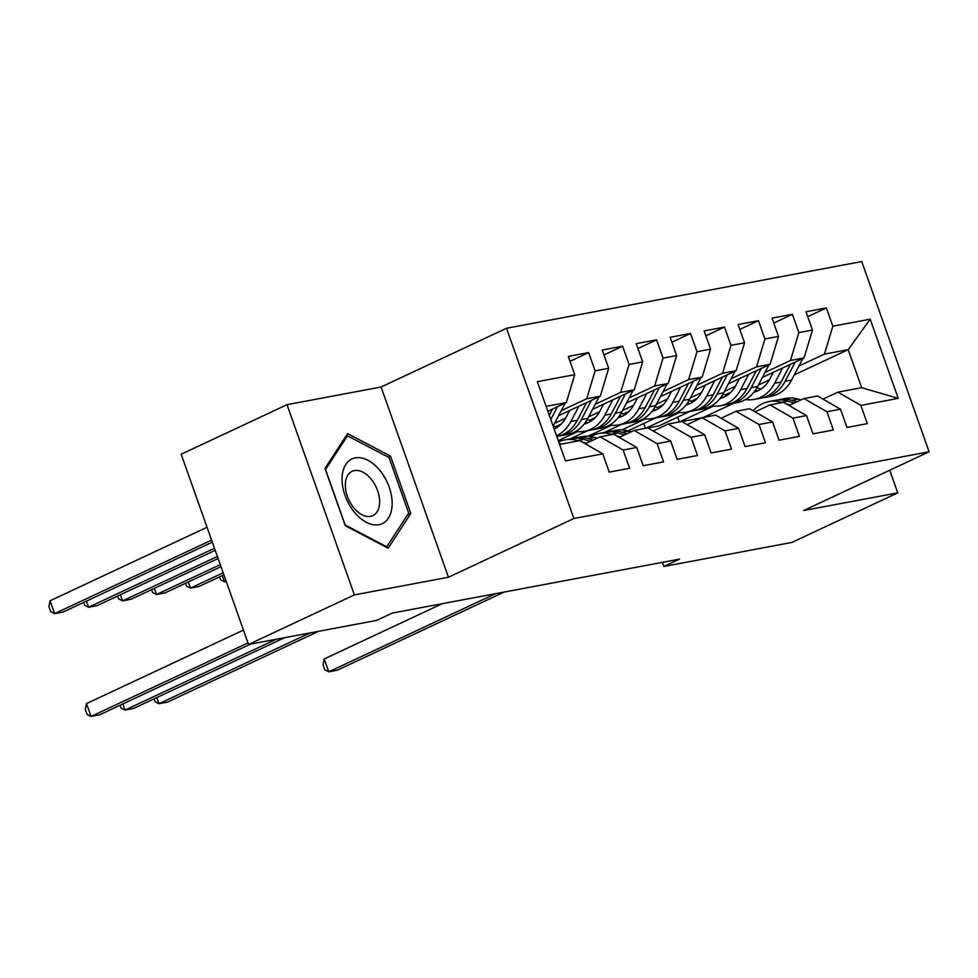 <?xml version="1.0" encoding="UTF-8"?>
<svg xmlns="http://www.w3.org/2000/svg" width="978" height="978" viewBox="0 0 978 978"><rect width="100%" height="100%" fill="white"/><g stroke="black" fill="none" stroke-linecap="round" stroke-linejoin="round"><path stroke-width="1.47" d="M287.006 404.672L354.378 594.905L448.45 577.24L381.078 387.007L287.006 404.672L181.187 454.232L248.546 644.465L376.579 620.419L392.251 613.084L679.563 559.123L663.879 566.47L791.911 542.423L897.743 492.863L889.723 470.222M381.078 387.007L506.506 328.266L861.74 261.554L929.1 451.787L573.878 518.499L506.506 328.266M794.319 374.88L848.207 349.647L870.188 319.183L832.84 326.2L826.373 307.948L805.994 311.774L812.461 330.026L798.879 332.581L792.412 314.317L772.033 318.143L778.5 336.408L764.918 338.95L758.451 320.698L738.072 324.525L744.539 342.777L730.957 345.332L724.49 327.08L704.111 330.906L710.578 349.158L696.996 351.713L690.529 333.461L670.15 337.288L676.617 355.54L663.035 358.082L656.568 339.831L636.189 343.657L642.656 361.909L629.074 364.464L622.607 346.212L602.228 350.038L608.695 368.29L595.113 370.845L588.646 352.593L568.267 356.42L574.734 374.672L566.335 402.581L546.127 406.371M870.188 319.183L898.232 398.364L860.872 405.381L837.914 392.154L823.011 399.134M574.734 374.672L537.374 381.689L565.418 460.858L602.778 453.853L609.233 472.105L629.612 468.279L623.145 450.027L636.739 447.472L643.194 465.724L663.573 461.897L657.106 443.645L670.7 441.09L677.155 459.342L697.534 455.516L691.067 437.264L704.661 434.709L711.116 452.961L731.495 449.134L725.028 430.882L738.61 428.34L745.077 446.591L765.456 442.765L758.989 424.513L772.571 421.958L779.038 440.21L799.417 436.384L792.95 418.132L806.532 415.577L812.999 433.829L833.378 430.002L826.911 411.75L840.493 409.207L846.96 427.459L867.339 423.633L860.872 405.381M561.213 410.687L586.714 398.755L600.296 396.2L558.572 415.736M595.113 370.845L586.714 398.755M608.695 368.29L600.296 396.2M559.599 444.415L579.82 440.626L602.778 453.853M554.612 423.315L565.577 418.181M595.174 404.317L620.675 392.374L634.257 389.819L592.534 409.366M555.418 426.75L561.238 424.024M629.074 364.464L620.675 392.374M642.656 361.909L634.257 389.819M623.145 450.027L600.186 436.799L585.284 443.78M600.186 436.799L613.768 434.244L636.739 447.472M588.573 416.934L599.538 411.799M629.135 397.936L654.637 385.992L668.218 383.449L626.495 402.985M589.379 420.369L595.199 417.643M663.035 358.082L654.637 385.992M676.617 355.54L668.218 383.449M657.106 443.645L634.147 430.418L619.245 437.398M634.147 430.418L647.729 427.863L670.7 441.09M558.267 440.662L577.521 431.64M622.534 410.552L633.5 405.418M663.096 391.555L688.598 379.623L702.18 377.068L660.456 396.603M570.162 438.902L587.656 430.699M623.341 413.987L629.16 411.261M696.996 351.713L688.598 379.623M710.578 349.158L702.18 377.068M691.067 437.264L668.108 424.036L653.206 431.017M668.108 424.036L681.69 421.494L704.661 434.709M587.998 436.261L611.482 425.259M656.495 404.183L667.461 399.036M697.057 385.185L722.559 373.241L736.141 370.686L694.417 390.234M604.123 432.52L621.617 424.318M657.302 407.618L663.121 404.892M730.957 345.332L722.559 373.241M744.539 342.777L736.141 370.686M725.028 430.882L702.07 417.667L687.167 424.648M702.07 417.667L715.651 415.112L738.61 428.34M621.959 429.88L645.443 418.877M690.456 397.801L701.422 392.667M731.018 378.804L756.52 366.86L770.102 364.305L728.378 383.853M627.998 430.87L655.578 417.948M691.263 401.237L697.082 398.511M764.918 338.95L756.52 366.86M778.5 336.408L770.102 364.305M758.989 424.513L736.031 411.286L721.128 418.266M736.031 411.286L749.613 408.731L772.571 421.958M645.835 428.23L679.404 412.508M724.417 391.42L735.383 386.286M764.979 372.422L790.481 360.479L804.063 357.936L762.339 377.471M689.539 411.567L659.038 425.858L647.876 427.948M725.224 394.855L731.031 392.129M798.879 332.581L790.481 360.479M812.461 330.026L804.063 357.936M792.95 418.132L769.992 404.904L755.089 411.885M769.992 404.904L783.574 402.361L806.532 415.577M679.796 421.848L713.365 406.127M758.378 385.039L769.344 379.904M798.94 366.053L824.442 354.109L848.207 349.647L861.679 387.691L837.914 392.154M701.691 417.838L681.837 421.567M703.561 417.386L733.683 403.278M832.84 326.2L824.442 354.109M826.911 411.75L803.953 398.535L789.05 405.515M803.953 398.535L817.535 395.98L840.493 409.207M354.378 594.905L248.546 644.465M929.1 451.787L803.671 510.528L897.743 492.863M448.45 577.24L573.878 518.499M662.424 562.338L663.879 566.47M547.851 411.237L566.335 402.581M677.681 417.129L679.38 421.921M643.72 423.498L645.419 428.303M609.759 429.88L610.284 431.359M575.798 436.261L576.323 437.741M898.232 398.364L861.679 387.691M410.809 513.413L390.528 456.127L347.606 433.633L324.977 468.425L345.271 525.724L388.193 548.218L410.809 513.413L407.459 514.978M826.373 307.948L807.73 316.676M792.412 314.317L773.769 323.058M758.451 320.698L739.808 329.427M724.49 327.08L705.847 335.809M690.529 333.461L671.886 342.19M656.568 339.831L637.925 348.559M622.607 346.212L603.964 354.941M588.646 352.593L570.003 361.322M388.278 457.178L390.528 456.127M800.97 399.929L798.354 399.134A42.054 32.702 -100.6 0 0 785.786 398.401L779.332 399.611A42.054 32.702 -100.6 0 0 777.314 400.075M790.187 404.978L785.872 403.682M782.278 402.606L781.373 402.325A42.054 32.702 -100.6 0 0 768.806 401.591A42.054 32.702 -100.6 0 0 753.194 410.797M796.874 401.848L791.899 400.344A42.054 32.702 -100.6 0 0 779.332 399.611M442.19 603.707L324.219 658.952L328.767 671.813L495.614 593.67M324.219 658.952L323.033 664.722L324.855 669.857L328.767 671.813L337.263 670.211L504.098 592.081M768.806 401.591L775.261 400.381A42.054 32.702 79.4 0 1 787.828 401.114L794.283 403.058M773.329 372.325L769.845 378.987A34.902 27.139 79.4 0 1 753.928 392.178M782.62 367.972L774.625 383.266A42.054 32.702 79.4 0 1 754.282 399.403A42.054 32.702 79.4 0 1 745.517 399.537M802.889 358.486A14.56 11.333 79.4 0 1 802.73 358.792L791.605 380.075A42.054 32.702 79.4 0 1 771.263 396.212L764.82 397.435A42.054 32.702 -100.6 0 0 785.151 381.286L795.2 362.08M761.129 389.012A34.902 27.139 79.4 0 1 756.984 387.667M790.322 364.366L781.067 382.056A42.054 32.702 79.4 0 1 760.737 398.193L754.282 399.403M754.454 391.506A34.902 27.139 -100.6 0 0 756.153 391.53M762.767 397.728A42.054 32.702 -100.6 0 0 764.82 397.435M758.109 390.723A34.902 27.139 79.4 0 1 755.285 390.344M739.368 378.706L735.884 385.369A34.902 27.139 79.4 0 1 719.967 398.559M748.659 374.354L740.664 389.647A42.054 32.702 79.4 0 1 720.321 405.784A42.054 32.702 79.4 0 1 711.556 405.907M768.928 364.855A14.56 11.333 79.4 0 1 768.769 365.173L757.644 386.457A42.054 32.702 79.4 0 1 737.302 402.594L730.859 403.804A42.054 32.702 -100.6 0 0 751.19 387.667L761.239 368.461M727.167 395.381A34.902 27.139 79.4 0 1 723.023 394.048M756.361 370.748L747.106 388.425A42.054 32.702 79.4 0 1 726.776 404.574L720.321 405.784M720.493 397.887A34.902 27.139 -100.6 0 0 722.192 397.899M728.806 404.11A42.054 32.702 -100.6 0 0 730.859 403.804M724.148 397.105A34.902 27.139 79.4 0 1 721.336 396.726M705.407 385.075L701.923 391.738A34.902 27.139 79.4 0 1 686.018 404.941M714.698 380.735L706.703 396.017A42.054 32.702 79.4 0 1 686.373 412.166A42.054 32.702 79.4 0 1 677.595 412.288M734.979 371.237A14.56 11.333 79.4 0 1 734.82 371.554L723.683 392.826A42.054 32.702 79.4 0 1 703.341 408.975L696.898 410.185A42.054 32.702 -100.6 0 0 717.229 394.048L727.277 374.843M693.206 401.762A34.902 27.139 79.4 0 1 689.062 400.418M722.412 377.117L713.158 394.806A42.054 32.702 79.4 0 1 692.815 410.956L686.373 412.166M686.532 404.269A34.902 27.139 -100.6 0 0 688.231 404.281M694.845 410.491A42.054 32.702 -100.6 0 0 696.898 410.185M690.187 403.474A34.902 27.139 79.4 0 1 687.375 403.107M226.065 580.969L224.439 581.727L226.211 581.397M222.263 575.602L224.439 581.727L220.527 579.783L219.5 576.898M353.914 511.592A35.721 22.017 64.9 0 0 388.4 518.157A35.721 22.017 64.9 0 0 380.32 470.993A35.721 22.017 64.9 0 0 345.833 464.416A35.721 22.017 64.9 0 0 353.914 511.592M353.437 507.362A24.462 15.073 64.9 0 0 372.85 515.614A24.462 15.073 64.9 0 0 371.518 479.562A24.462 15.073 64.9 0 0 352.104 471.31A24.462 15.073 64.9 0 0 353.437 507.362M347.459 435.785L389.036 457.57L408.694 513.083L386.775 546.8L345.185 525.003L325.54 469.501L347.459 435.785L345.674 436.616M386.09 547.118L386.775 546.8M671.446 391.457L667.962 398.119A34.902 27.139 79.4 0 1 652.057 411.31M680.737 387.105L672.742 402.398A42.054 32.702 79.4 0 1 652.412 418.535A42.054 32.702 79.4 0 1 643.646 418.67M701.018 377.618A14.56 11.333 79.4 0 1 700.859 377.924L689.722 399.207A42.054 32.702 79.4 0 1 669.392 415.357L662.937 416.567A42.054 32.702 -100.6 0 0 683.267 400.418L693.316 381.224M659.245 408.144A34.902 27.139 79.4 0 1 655.101 406.799M688.451 383.498L679.197 401.188A42.054 32.702 79.4 0 1 658.854 417.325L652.412 418.535M652.57 410.65A34.902 27.139 -100.6 0 0 654.27 410.662M660.884 416.86A42.054 32.702 -100.6 0 0 662.937 416.567M656.226 409.855A34.902 27.139 79.4 0 1 653.414 409.476M223.167 572.802L190.478 588.108L198.962 586.519L223.889 574.844M188.302 581.983L190.478 588.108L186.566 586.164L185.539 583.279M637.485 397.838L634.001 404.501A34.902 27.139 79.4 0 1 618.096 417.692M646.776 393.486L638.781 408.78A42.054 32.702 79.4 0 1 618.451 424.917A42.054 32.702 79.4 0 1 609.685 425.039M667.057 383.987A14.56 11.333 79.4 0 1 666.898 384.305L655.761 405.589A42.054 32.702 79.4 0 1 635.431 421.726L628.976 422.936A42.054 32.702 -100.6 0 0 649.306 406.799L659.355 387.594M625.284 414.513A34.902 27.139 79.4 0 1 621.14 413.181M654.49 389.88L645.235 407.569A42.054 32.702 79.4 0 1 624.893 423.706L618.451 424.917M618.609 417.019A34.902 27.139 -100.6 0 0 620.309 417.044M626.922 423.242A42.054 32.702 -100.6 0 0 628.976 422.936M622.265 416.237A34.902 27.139 79.4 0 1 619.453 415.858M220.27 564.624L156.517 594.49L165.001 592.888L221.004 566.665M154.341 588.365L156.517 594.49L152.605 592.546L151.578 589.648M631.177 431.811L628.548 431.029A42.054 32.702 -100.6 0 0 615.981 430.296L609.538 431.506A42.054 32.702 -100.6 0 0 607.509 431.97M620.382 436.86L616.067 435.565M612.485 434.489L611.568 434.22A42.054 32.702 -100.6 0 0 599.001 433.474A42.054 32.702 -100.6 0 0 590.785 436.543M627.069 433.731L622.094 432.239A42.054 32.702 -100.6 0 0 609.538 431.506M156.798 697.571L158.974 703.695L310.136 632.9M154.035 698.867L155.05 701.752L158.974 703.695L167.458 702.106L318.62 631.311M599.001 433.474L605.455 432.264A42.054 32.702 79.4 0 1 618.023 432.997L624.49 434.941M603.524 404.22L600.04 410.87A34.902 27.139 79.4 0 1 584.135 424.073M612.815 399.868L604.82 415.149A42.054 32.702 79.4 0 1 584.489 431.298A42.054 32.702 79.4 0 1 575.724 431.42M633.096 390.369A14.56 11.333 79.4 0 1 632.937 390.687L621.8 411.97A42.054 32.702 79.4 0 1 601.47 428.107L595.015 429.318A42.054 32.702 -100.6 0 0 615.345 413.181L625.394 393.975M591.323 420.895A34.902 27.139 79.4 0 1 587.179 419.55M620.529 396.249L611.274 413.938A42.054 32.702 79.4 0 1 590.944 430.088L584.489 431.298M584.648 423.401A34.902 27.139 -100.6 0 0 586.348 423.413M592.961 429.623A42.054 32.702 -100.6 0 0 595.015 429.318M588.304 422.606A34.902 27.139 79.4 0 1 585.492 422.239M217.385 556.458L122.556 600.871L131.04 599.269L218.106 558.499M120.38 594.734L122.556 600.871L118.644 598.915L117.617 596.03M597.216 438.193L594.587 437.398A42.054 32.702 -100.6 0 0 582.02 436.665L575.577 437.875A42.054 32.702 -100.6 0 0 573.548 438.352M586.421 443.242L582.106 441.946M578.524 440.87L577.607 440.589A42.054 32.702 -100.6 0 0 565.039 439.856A42.054 32.702 -100.6 0 0 558.719 441.934M593.108 440.112L588.133 438.621A42.054 32.702 -100.6 0 0 575.577 437.875M122.837 703.94L125.013 710.077L276.175 639.282M120.074 705.236L121.101 708.121L125.013 710.077L133.497 708.475L284.659 637.68M565.039 439.856L571.494 438.645A42.054 32.702 79.4 0 1 584.062 439.379L590.529 441.322M569.563 410.589L566.079 417.251A34.902 27.139 79.4 0 1 554.159 429.073M578.854 406.237L570.859 421.53A42.054 32.702 79.4 0 1 556.531 435.76M599.135 396.75A14.56 11.333 79.4 0 1 598.976 397.056L587.839 418.339A42.054 32.702 79.4 0 1 567.509 434.489L561.054 435.699A42.054 32.702 -100.6 0 0 581.384 419.55L591.433 400.357M557.362 427.276A34.902 27.139 79.4 0 1 553.218 425.931M586.568 402.63L577.313 420.32A42.054 32.702 79.4 0 1 556.983 436.457L556.788 436.494M559 435.992A42.054 32.702 -100.6 0 0 561.054 435.699M214.488 548.279L88.595 607.24L97.091 605.651L215.209 550.333M86.431 601.115L88.595 607.24L84.683 605.296L83.656 602.411M561.543 444.061L560.626 443.78A42.054 32.702 -100.6 0 0 559.233 443.401M243.461 630.089L86.492 703.598L91.052 716.446L248.009 642.937M86.492 703.598L85.318 709.356L87.14 714.502L91.052 716.446L99.536 714.857L250.698 644.062M565.174 403.119A14.56 11.333 79.4 0 1 565.015 403.437L553.878 424.721A42.054 32.702 79.4 0 1 553.108 426.115M207.043 527.264L50.086 600.773L54.634 613.622L63.13 612.032L212.312 542.154M552.607 409.012L549.294 415.332M550.785 419.525L557.472 406.726M211.59 540.113L54.634 613.622L50.722 611.678L48.9 606.531L50.086 600.773M791.899 400.344L798.354 399.134M781.373 402.325L787.828 401.114M781.067 382.056L774.625 383.266M791.605 380.075L785.151 381.286M802.73 358.792L801.887 358.95M747.106 388.425L740.664 389.647M757.644 386.457L751.19 387.667M768.769 365.173L767.926 365.332M713.158 394.806L706.703 396.017M723.683 392.826L717.229 394.048M734.82 371.554L733.965 371.713M679.197 401.188L672.742 402.398M689.722 399.207L683.267 400.418M700.859 377.924L700.004 378.083M645.235 407.569L638.781 408.78M655.761 405.589L649.306 406.799M666.898 384.305L666.042 384.464M622.094 432.239L628.548 431.029M611.568 434.22L618.023 432.997M611.274 413.938L604.82 415.149M621.8 411.97L615.345 413.181M632.937 390.687L632.081 390.845M588.133 438.621L594.587 437.398M577.607 440.589L584.062 439.379M577.313 420.32L570.859 421.53M587.839 418.339L581.384 419.55M598.976 397.056L598.12 397.215M559.453 444L560.626 443.78M553.878 424.721L552.692 424.941M565.015 403.437L564.159 403.596"/></g></svg>
